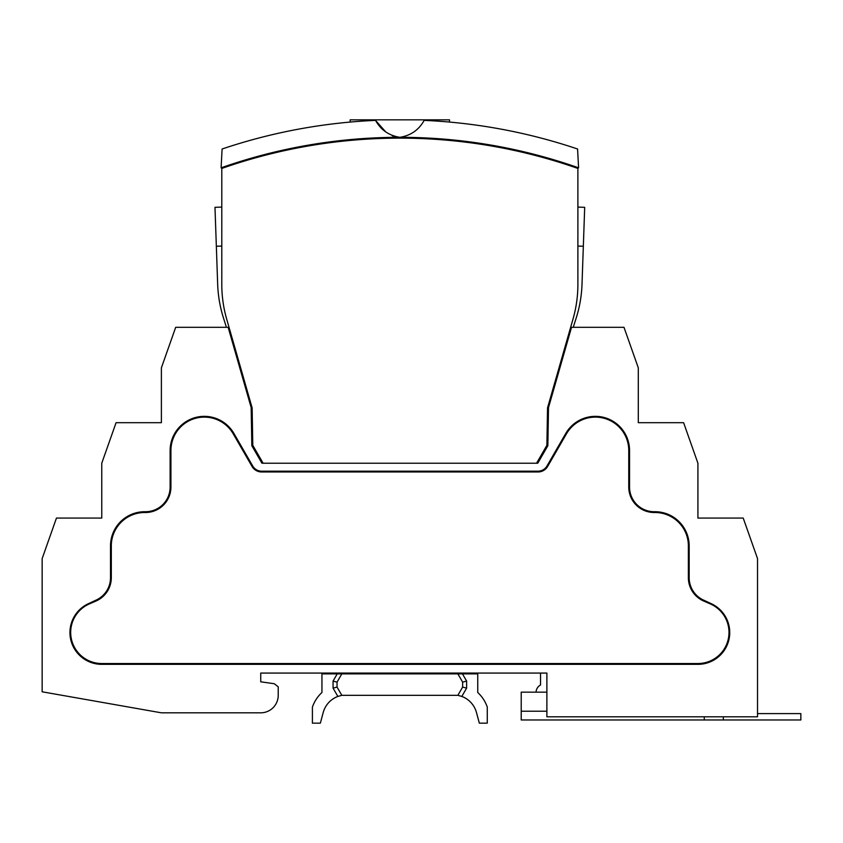 <?xml version="1.0" encoding="UTF-8"?>
<svg xmlns="http://www.w3.org/2000/svg" width="843" height="843" viewBox="0 0 843 843"><rect width="100%" height="100%" fill="white"/><g stroke="black" fill="none" stroke-linecap="round" stroke-linejoin="round"><path stroke-width="1.26" d="M697.92 518.076L697.92 463.228L683.61 422.691L638.299 422.691L638.299 367.843L623.989 327.305L571.533 327.305L548.508 407.591L547.845 445.747L537.75 463.228L261.931 463.228L251.836 445.747L251.172 407.591L228.147 327.305L175.692 327.305L161.382 367.843L161.382 422.691L116.071 422.691L101.761 463.228L101.761 518.076L56.46 518.076L42.15 558.614L42.15 691.797L161.382 712.82L260.74 712.82A17.492 17.492 0 0 0 278.222 695.327L278.222 686.824L274.249 683.715L260.74 681.818L260.74 673.072L546.886 673.072L546.886 716.792L757.53 716.792L757.53 558.614L743.22 518.076L697.92 518.076L697.92 464.029M697.92 664.337A31.792 31.792 0 0 0 711.323 603.704L703.42 600.037A24.637 24.637 0 0 1 689.174 577.687L689.174 545.895A34.184 34.184 0 0 0 654.99 511.722L654.2 511.722A24.637 24.637 0 0 1 629.552 487.075L629.552 450.51A34.184 34.184 0 0 0 565.779 433.418L546.959 466.01A10.337 10.337 0 0 1 538.013 471.184L261.667 471.184A10.337 10.337 0 0 1 252.721 466.01L233.901 433.418A34.184 34.184 0 0 0 170.128 450.51L170.128 487.075A24.637 24.637 0 0 1 145.481 511.722L144.69 511.722A34.184 34.184 0 0 0 110.507 545.895L110.507 577.687A24.637 24.637 0 0 1 96.26 600.037L88.357 603.704A31.792 31.792 0 0 0 101.761 664.337L697.92 664.337L697.92 663.536A31.107 31.107 0 0 0 710.322 603.915L703.663 601.017A25.438 25.438 0 0 1 688.373 577.687L688.373 545.895A33.383 33.383 0 0 0 654.99 512.512L654.2 512.512A25.438 25.438 0 0 1 628.762 487.075L628.762 450.51A33.383 33.383 0 0 0 566.464 433.818L547.655 466.411A11.128 11.128 0 0 1 538.013 471.975L261.667 471.975L261.667 471.184M684.4 664.337L684.4 663.536M457.865 664.337L457.865 663.536M341.815 664.337L341.815 663.536M491.248 663.536L491.248 664.337M618.425 664.337L618.425 663.536M115.28 664.337L115.28 663.536M308.433 663.536L308.433 664.337M181.256 664.337L181.256 663.536M638.299 422.691L638.299 368.644M161.382 422.691L161.382 368.644M101.761 518.076L101.761 464.029M261.667 471.975A11.128 11.128 0 0 1 252.025 466.411L233.216 433.818A33.383 33.383 0 0 0 170.918 450.51L170.918 487.075A25.438 25.438 0 0 1 145.481 512.512L144.69 512.512A33.383 33.383 0 0 0 111.308 545.895L111.308 577.687A25.438 25.438 0 0 1 96.018 601.017L89.358 603.915A31.107 31.107 0 0 0 101.761 663.536L697.92 663.536M757.53 713.61L800.85 713.61L800.85 719.975L521.216 719.975L521.216 692.156L546.886 692.156M723.347 716.792L723.347 719.975M704.274 716.792L704.274 719.975M222.099 149A556.412 556.412 0 0 1 375.525 120.38C380.825 129.927 388.929 135.575 399.835 137.314A538.94 538.94 0 0 0 221.108 167.82L222.099 149M255.176 157.936L255.176 157.114M226.419 327.305L223.406 317.769A125.586 125.586 0 0 1 217.673 284.386L214.986 207.325L221.793 207.083L221.793 168.442A538.129 538.129 0 0 1 577.887 168.442L577.887 284.386A125.586 125.586 0 0 1 573.029 319.002L547.539 407.864L546.886 445.336L536.559 463.228L261.931 463.228M537.75 463.228L536.559 463.228M577.887 207.083L584.694 207.325L582.007 284.386A125.586 125.586 0 0 1 576.275 317.769L573.261 327.305M544.504 157.114L544.504 157.936M578.572 167.82A538.94 538.94 0 0 0 399.835 137.314C410.762 135.575 418.866 129.927 424.155 120.38C457.496 122.488 457.496 122.488 424.155 120.38A556.412 556.412 0 0 1 577.581 149L578.572 167.841A538.919 538.919 0 0 0 221.108 167.841L221.108 167.82M399.835 137.314L395.957 136.914M395.683 136.861L392.174 135.734M385.662 131.835L375.525 120.38M350.161 122.066L350.161 119.843L449.519 119.843L449.519 122.066M573.451 166.903L571.132 166.124M228.579 166.113L226.556 166.788M263.121 463.228L252.795 445.336L252.131 407.864L226.651 319.002A125.586 125.586 0 0 1 221.793 284.386L221.793 168.442M457.865 695.327L462.638 687.066L462.638 682.135L457.865 673.873L462.459 673.873L466.611 681.07L466.611 688.141L461.816 696.434L457.865 695.327L341.815 695.327L337.864 696.434A23.846 23.846 0 0 0 323.185 712.598L320.351 723.157L312.405 723.157L312.405 707.098A35.764 35.764 0 0 1 321.942 692.493L321.942 673.873L341.815 673.873L337.042 682.135L337.042 687.066L341.815 695.327M461.816 696.434A23.846 23.846 0 0 1 476.495 712.598L479.33 723.157L487.275 723.157L487.275 707.098A35.764 35.764 0 0 0 477.739 692.493L477.739 673.072M462.459 673.873L477.739 673.873M536.064 692.156A8.441 8.441 0 0 1 540.532 685.001L540.532 673.072M321.942 673.873L321.942 673.072L260.74 673.072M341.815 673.873L457.865 673.873M337.864 696.434L333.069 688.141L333.069 681.07L337.221 673.873M466.611 681.07L462.638 682.135M466.611 688.141L462.638 687.066M333.069 688.141L337.042 687.066M333.069 681.07L337.042 682.135M101.761 663.536L101.761 664.337M88.61 604.252L88.357 603.704M96.587 600.753L96.26 600.037M111.308 577.687L110.507 577.687M111.308 545.895L110.507 545.895M144.69 512.512L144.69 511.722M145.481 512.512L145.481 511.722M170.918 487.075L170.128 487.075M170.918 450.51L170.128 450.51M233.216 433.818L233.901 433.418M252.025 466.411L252.721 466.01M538.013 471.184L538.013 471.975M711.323 603.704L711.07 604.252M703.42 600.037L703.094 600.753M689.174 577.687L688.373 577.687M689.174 545.895L688.373 545.895M654.99 511.722L654.99 512.512M654.2 511.722L654.2 512.512M629.552 487.075L628.762 487.075M629.552 450.51L628.762 450.51M565.779 433.418L566.464 433.818M546.959 466.01L547.655 466.411M546.886 711.229L521.216 711.229M221.793 246.061L216.345 246.251M577.887 246.061L583.335 246.251"/></g></svg>

